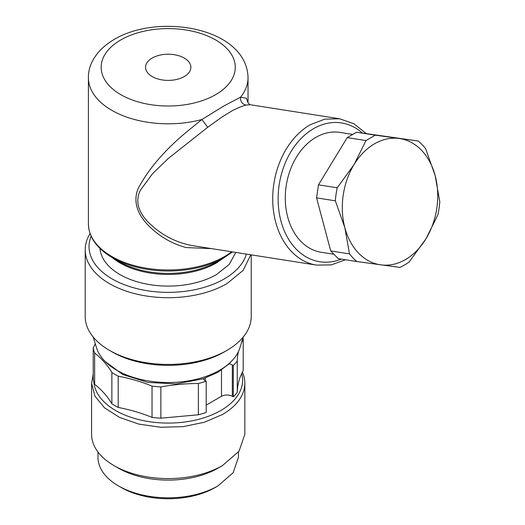 <?xml version="1.0" encoding="UTF-8"?>
<svg xmlns="http://www.w3.org/2000/svg" width="525" height="525" viewBox="0 0 525 525"><rect width="100%" height="100%" fill="white"/><g stroke="black" fill="none" stroke-linecap="round" stroke-linejoin="round"><path stroke-width="0.79" d="M217.908 468.215A70.238 40.55 0 0 1 217.882 468.228L222.397 465.623A76.624 44.238 180 0 1 114.037 465.623L118.552 468.228A70.238 40.55 0 0 0 217.882 468.228L222.397 465.623L239.006 451.27L244.84 434.339L244.84 383.25A76.624 44.238 180 0 1 222.397 414.527L204.337 422.264L183.166 426.635L160.709 427.271L138.895 424.121L119.608 417.447L104.508 407.827L94.894 396.093L91.593 383.25L93.227 374.154M242.406 372.179A76.624 44.238 180 0 1 244.84 383.25M114.037 465.623A76.624 44.238 180 0 1 91.593 434.339L91.593 383.25M241.749 373.524A74.412 42.965 180 0 1 220.835 410.498A74.412 42.965 180 0 1 141.245 420.158A74.412 42.965 180 0 1 93.877 381.99M215.198 487.508A66.406 38.338 0 0 1 215.178 487.522L217.882 485.953A70.238 40.55 180 0 1 118.552 485.953L121.262 487.522A66.406 38.338 0 0 0 215.171 487.522A66.406 38.338 0 0 0 215.178 487.522L217.882 485.953L233.107 472.802L238.455 457.282L238.455 452.018M118.552 485.953A70.238 40.55 180 0 1 97.978 457.282L97.978 452.025M243.265 336.998L239.866 347.924A72.791 42.026 180 0 1 219.693 370.217A72.791 42.026 180 0 1 146.436 380.599A72.791 42.026 180 0 1 96.574 347.924L93.168 336.998M250.773 254.782L243.141 270.408L226.912 283.671A83.009 47.926 180 0 1 136.454 294.059A83.009 47.926 180 0 1 85.207 249.782L85.207 316.516A83.009 47.926 0 0 0 109.522 350.398L112.232 351.967A79.177 45.714 -0 0 0 224.208 351.967A79.177 45.714 -0 0 0 224.227 351.953M109.522 350.398A83.009 47.926 0 0 0 226.912 350.405L224.208 351.967L226.912 350.405A83.009 47.926 0 0 0 226.912 350.398A83.009 47.926 0 0 0 251.226 316.516L251.226 254.855M85.207 249.782A83.009 47.926 180 0 1 90.083 233.599M246.343 254.087A79.177 45.714 180 0 1 224.208 278.972A79.177 45.714 180 0 1 129.708 286.591A79.177 45.714 180 0 1 91.133 236.211M242.937 338.034A75.344 43.503 180 0 1 243.206 339.38L243.206 370.663C239.354 377.711 237.372 384.93 237.261 392.319A75.344 43.503 180 0 1 233.29 396.834L232.332 396.283C228.723 394.57 225.113 394.57 221.498 396.283L206.2 405.116M205.242 378.085L205.242 380.638L206.2 381.196L206.2 412.473A75.344 43.503 180 0 1 198.384 414.77L160.867 418.202A75.344 43.503 180 0 1 152.033 417.395C141.612 413.103 130.331 409.782 118.191 407.439A75.344 43.503 180 0 1 111.871 403.791C107.809 396.775 102.06 390.265 94.631 384.248A75.344 43.503 180 0 1 93.227 379.148L93.227 347.872A75.344 43.503 180 0 0 94.631 352.964L94.631 384.248M233.29 396.834L233.29 365.551L232.332 365L232.332 396.283M231.243 361.522L229.064 363.884A7.665 4.423 180 0 1 232.332 365M205.242 380.638A7.665 4.423 180 0 1 203.306 378.755L176.203 383.913L147.774 382.423L122.732 374.522L105.19 361.522M206.2 381.196A75.344 43.503 180 0 1 198.384 383.486L198.384 414.77M198.384 383.486A127.706 73.73 180 0 0 160.867 386.918L160.867 418.202M160.867 386.918A75.344 43.503 180 0 1 152.033 386.111L152.033 417.395M152.033 386.111A127.706 73.73 180 0 0 118.191 376.156L118.191 407.439M118.191 376.156A75.344 43.503 180 0 1 111.871 372.507L111.871 403.791M94.631 352.964A127.706 73.73 180 0 1 111.871 372.507M95.268 343.737A127.706 73.73 180 0 1 93.227 347.872M238.462 351.52A127.706 73.73 180 0 0 237.261 361.042L237.261 392.319M241.395 343.002A127.706 73.73 180 0 1 243.206 339.38M237.261 361.042A75.344 43.503 180 0 1 233.29 365.551M229.064 363.884L217.882 372.297L203.306 378.755M235.804 252.427L229.248 264.383L216.53 274.542A68.322 39.447 180 0 1 143.528 283.428A68.322 39.447 180 0 1 99.967 248.463M217.061 261.726L224.129 257.644A79.072 45.649 0 0 1 112.304 257.644L119.378 261.726A69.07 39.88 180 0 0 217.061 261.726L217.081 261.713A69.07 39.88 180 0 1 217.061 261.726L224.129 257.644L232.549 251.921M211.503 248.614L186.25 247.577C171.741 243.757 158.977 236.243 147.965 225.035C136.677 213.098 133.33 201.068 137.944 188.954C148.621 168.492 165.959 148.582 189.938 129.229L201.928 119.497L207.716 127.273L168.407 158.379L152.48 173.768L140.457 190.155C135.384 200.15 137.596 210.44 147.098 221.032C159.2 233.494 173.414 241.513 189.748 245.096L193.548 245.798M248.036 77.726C246.816 27.838 159.331 12.666 114.424 39.296C96.495 49.704 88.043 64.608 88.403 77.726A79.82 46.082 180 0 0 201.928 119.497L223.972 105.925L240.568 97.191L246.376 98.234L248.03 102.854L248.036 77.726A79.82 46.082 180 0 1 240.568 97.191C240.26 101.548 242.117 104.18 246.133 105.092C242.924 105.801 238.409 107.612 232.588 110.519L222.397 116.734L207.716 127.273M248.017 102.795L249.893 104.692L246.133 105.092M184.242 58.052A22.667 13.086 0 0 0 152.191 58.052A22.667 13.086 0 0 0 152.191 76.558A22.667 13.086 0 0 0 184.242 76.558A22.667 13.086 0 0 0 184.242 58.052M352.327 134.347L340.029 132.418A60.664 44.888 98.9 0 0 315.945 137.333A60.664 44.888 98.9 0 0 285.364 201.574A60.664 44.888 98.9 0 0 321.202 252.269L333.5 254.198M330.724 250.943L338.139 258.602L356.908 261.548A70.238 51.975 -81.1 0 1 349.492 253.89L330.724 250.943L316.575 197.873L318.472 184.839L347.228 137.609L356.547 132.234L418.222 141.028A70.238 51.975 -81.1 0 1 425.637 148.687L435.166 175.606L439.792 201.757A70.238 51.975 -81.1 0 1 437.896 214.791L425.965 238.79L409.133 262.014A70.238 51.975 -81.1 0 1 404.552 264.987A70.238 51.975 -81.1 0 1 399.82 267.396L356.908 261.548M349.492 253.89L344.866 227.738L335.337 200.819L316.575 197.873M335.337 200.819A70.238 51.975 -81.1 0 1 337.234 187.786L318.472 184.839M337.234 187.786L354.067 164.555L365.997 140.556L347.228 137.609M365.997 140.556L375.309 135.181L356.547 132.234M375.309 135.181L418.222 141.028M405.458 259.58A63.853 47.25 -81.1 0 1 380.809 264.856A63.853 47.25 -81.1 0 1 344.866 227.738A63.853 47.25 -81.1 0 1 354.067 164.555A63.853 47.25 -81.1 0 1 374.574 143.765A63.853 47.25 -81.1 0 1 399.217 138.488A63.853 47.25 -81.1 0 1 435.166 175.606A63.853 47.25 -81.1 0 1 425.965 238.79A63.853 47.25 -81.1 0 1 405.458 259.58M221.498 370.053L221.498 396.283M224.254 257.572L216.53 262.894A68.322 39.447 180 0 1 112.186 257.572M231.742 251.79A79.82 46.082 180 0 1 224.654 256.476A79.82 46.082 180 0 1 137.675 266.464A79.82 46.082 180 0 1 88.403 223.893C88.771 237.162 96.744 248.417 112.304 257.644M120.809 39.933A67.049 38.706 0 0 0 120.809 94.671A67.049 38.706 0 0 0 215.624 94.671A67.049 38.706 0 0 0 215.624 39.933A67.049 38.706 0 0 0 120.809 39.933M193.528 245.792L316.575 265.118A74.071 54.81 98.9 0 1 272.816 203.214A74.071 54.81 98.9 0 1 310.157 124.773L324.739 119.149L339.563 118.768L249.926 104.692M362.381 133.028A70.238 51.975 98.9 0 0 313.628 128.645A70.238 51.975 98.9 0 0 279.989 217.015A70.238 51.975 98.9 0 0 341.322 259.101M88.403 77.726L88.403 223.893M366.247 133.553L353.857 123.723L339.563 118.768M316.575 265.118L331.183 264.889L345.529 259.763"/></g></svg>
